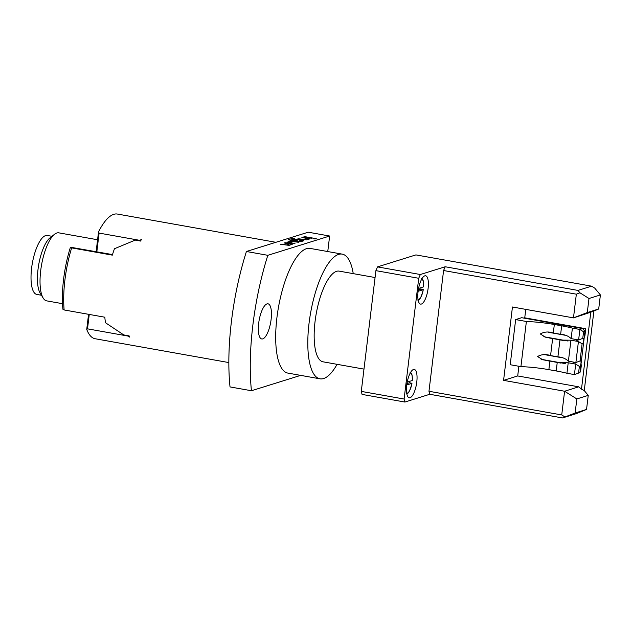 <?xml version="1.0" encoding="UTF-8"?>
<svg xmlns="http://www.w3.org/2000/svg" width="632" height="632" viewBox="0 0 632 632"><rect width="100%" height="100%" fill="white"/><g stroke="black" fill="none" stroke-linecap="round" stroke-linejoin="round"><path stroke-width="0.95" d="M314.341 238.951C312.816 238.493 313.188 238.375 315.455 238.596L316.435 238.912M315.471 238.485C316.995 238.943 316.624 239.054 314.349 238.833C312.824 238.383 313.203 238.264 315.471 238.485L316.49 238.864M262.778 338.878A17.846 5.862 100.1 0 0 270.907 320.93A17.846 5.862 100.1 0 0 268.023 303.818A17.846 5.862 100.1 0 0 267.012 303.897A17.846 5.862 100.1 0 0 258.875 321.846A17.846 5.862 100.1 0 0 261.759 338.957A17.846 5.862 100.1 0 0 262.778 338.878M406.7 393.151A10.278 3.381 100.1 0 0 407.332 393.12A10.278 3.381 100.1 0 0 411.93 383.348L406.779 384.951M413.47 369.507A14.394 4.724 100.1 0 0 406.913 383.98A14.394 4.724 100.1 0 0 409.236 397.781A14.394 4.724 100.1 0 0 410.057 397.718A14.394 4.724 100.1 0 0 416.614 383.245A14.394 4.724 100.1 0 0 414.292 369.443A14.394 4.724 100.1 0 0 413.47 369.507M418.036 299.481A10.278 3.381 100.1 0 0 418.668 299.45A10.278 3.381 100.1 0 0 423.258 289.677L418.115 291.281M424.807 275.836A14.394 4.724 100.1 0 0 418.25 290.309A14.394 4.724 100.1 0 0 420.572 304.111A14.394 4.724 100.1 0 0 421.394 304.047A14.394 4.724 100.1 0 0 427.951 289.575A14.394 4.724 100.1 0 0 425.62 275.773A14.394 4.724 100.1 0 0 424.807 275.836M573.572 362.112A2.591 0.853 100.1 0 0 573.445 362.863A2.591 0.853 100.1 0 0 573.398 363.692M574.859 363.953A2.591 0.853 100.1 0 0 575.239 362.405M557.906 356.882L550.575 355.579C545.858 353.983 541.529 354.299 537.587 356.519L542.635 359.727L558.419 362.665L568.207 362.768L566.936 373.259L574.433 374.594L575.697 364.103L579.37 366.386L578.572 372.998L574.433 374.594L579.986 372.556L584.979 331.326L583.565 331.768L582.759 338.381L578.62 339.953L571.131 338.618C568.413 336.003 564.913 334.573 560.639 334.312L553.3 333.009C548.592 331.413 544.263 331.729 540.321 333.949L545.369 337.156L561.145 340.095L570.933 340.198L578.43 341.533L582.104 343.816L580.034 360.951L575.894 362.523L568.397 361.188C565.679 358.581 562.188 357.143 557.906 356.882L559.968 339.882M580.034 360.951A2.876 0.948 -79.9 0 1 580.476 360.753A2.876 0.948 -79.9 0 1 580.974 363.274A2.876 0.948 -79.9 0 1 579.465 366.418A2.876 0.948 -79.9 0 1 579.37 366.386M576.305 339.534A2.591 0.853 100.1 0 0 576.179 340.293A2.591 0.853 100.1 0 0 576.123 341.122M577.593 341.383A2.591 0.853 100.1 0 0 577.972 339.834M582.759 338.381A2.876 0.948 -79.9 0 1 583.21 338.175A2.876 0.948 -79.9 0 1 583.699 340.703A2.876 0.948 -79.9 0 1 582.198 343.848A2.876 0.948 -79.9 0 1 582.104 343.816M375.06 277.527L339.179 271.128A46.057 15.128 100.1 0 0 315.06 321.483A46.057 15.128 100.1 0 0 323.015 361.812L363.977 369.12M275.876 242.301L117.378 214.05A63.326 20.801 100.1 0 0 113.776 214.327A63.326 20.801 100.1 0 0 98.537 231.857L99.098 233.09L96.822 251.86M62.521 303.684L46.673 300.864A34.539 11.344 -79.9 0 1 43.166 298.043A34.539 11.344 -79.9 0 1 40.701 270.607A34.539 11.344 -79.9 0 1 54.534 234.275A34.539 11.344 -79.9 0 1 56.833 232.995A34.539 11.344 -79.9 0 1 58.792 232.845L97.581 239.757M43.166 298.043L40.156 293.122A29.933 9.835 -79.9 0 1 38.023 269.343A29.933 9.835 -79.9 0 1 50.007 237.861L54.534 234.275M41.459 295.255L36.774 294.417A29.933 9.835 -79.9 0 1 31.6 268.197A29.933 9.835 -79.9 0 1 47.282 235.475L51.966 236.305M99.098 233.09L139.775 240.342L141.363 239.496A63.326 20.801 100.1 0 0 140.588 241.061L135.24 240.105L114.447 248.739A63.326 20.801 -79.9 0 0 112.33 255.138L71.645 247.886A63.326 20.801 100.1 0 0 64.132 309.957L104.817 317.209A63.326 20.801 -79.9 0 0 105.489 322.739L123.761 334.928L129.118 335.884A63.326 20.801 100.1 0 0 129.552 337.077L128.193 336.098L87.508 328.845L86.726 329.438A63.326 20.801 100.1 0 0 95.156 338.744L228.847 362.57M353.241 273.64A63.326 20.801 100.1 0 0 342.212 254.127L310.091 248.4A63.326 20.801 100.1 0 0 306.488 248.676A63.326 20.801 100.1 0 0 277.638 312.374A63.326 20.801 100.1 0 0 287.868 373.093L319.99 378.821A63.326 20.801 100.1 0 0 323.592 378.544A63.326 20.801 100.1 0 0 337.077 364.324M342.212 254.127A63.326 20.801 100.1 0 0 338.61 254.404A63.326 20.801 100.1 0 0 309.751 318.094A63.326 20.801 100.1 0 0 319.99 378.821M578.62 339.953L579.892 329.454L582.696 328.577L584.979 331.326M582.696 328.577L521.677 317.699L515.657 319.579L526.385 321.49A34.539 5.483 -173.1 0 1 554.335 324.508L561.666 325.812A34.539 5.483 -173.1 0 1 572.394 328.119L579.892 329.454L583.565 331.768M572.394 328.119L571.131 338.618M570.933 340.198L568.397 361.188M575.894 362.523L578.43 341.533M526.385 321.49L520.918 366.631A34.539 5.483 -173.1 0 1 548.868 369.649L556.207 370.952A34.539 5.483 -173.1 0 1 566.936 373.259M246.417 251.497A132.412 43.497 100.1 0 0 230.024 386.926L251.441 390.742A132.412 43.497 100.1 0 1 267.826 255.312L246.417 251.497L308.219 232.205L329.635 236.028L327.755 251.552M64.132 309.957L62.924 309.285A61.028 20.05 -79.9 0 1 70.436 247.215L71.645 247.886M112.496 254.593L70.436 247.215M300.674 375.376L251.441 390.742M329.635 236.028L267.826 255.312M285.182 242.712L292.205 244.379L289.045 245.366L280.339 244.221L286.762 244.892L289.677 243.984L284.274 242.996L285.182 242.712L292.189 244.489M280.561 244.26L286.746 245.011L289.575 243.936M286.968 242.325L290.199 241.148L298.912 242.285L292.49 241.614L289.575 242.522L294.97 243.51L294.07 243.794L286.952 242.269M289.559 242.633L294.741 243.589M294.852 238.785L291.384 239.947L298.588 241.203L301.409 240.247L298.454 239.749L295.887 240.547L293.477 240.12L296.068 239.315L299.157 239.449L303.937 240.713L300.777 241.701L290.056 240.207L288.65 239.544L292.442 238.359L294.852 238.785M291.281 239.899L298.588 241.203M298.573 241.313L301.409 240.247M288.563 239.678L292.442 238.359M302.775 237.221L309.798 238.888L306.646 239.868L297.933 238.73L304.355 239.402L307.271 238.493L301.875 237.498L302.775 237.221L309.791 238.999M298.154 238.77L304.34 239.52L307.176 238.446M314.349 238.833L313.338 238.454M304.703 236.621L312.571 238.019L311.663 238.303L303.795 236.897L304.703 236.621L312.334 238.098M86.726 329.438L88.559 314.309M96.127 251.733L98.537 231.857M89.246 314.436L87.508 328.845M139.712 240.903L139.775 240.342M518.88 366.268L517.711 375.945L503.578 380.361L564.597 391.24L578.738 386.824L517.711 375.945M526.488 318.56L526.543 318.149M584.489 335.395L584.956 335.474L585.769 328.703L524.742 317.825L525.769 309.38M578.738 386.824L581.48 389.154L590.794 312.2L573.477 317.88L587.286 312.556L588.992 298.502L579.931 292.798L576.345 294.18L573.477 317.88L512.449 307.002L503.578 380.361M515.657 319.579L510.198 364.719L520.918 366.631M375.898 270.646L361.283 391.398L404.109 399.037L418.724 278.278L375.898 270.646L377.509 266.886L415.903 254.901L591.591 286.162L577.956 290.42L579.931 292.798M580.121 371.505L580.579 371.592L581.401 364.822L580.934 364.735M586.543 409.433L576.163 413.691L562.527 417.95L429.768 394.281L428.97 391.271L561.73 414.94L564.597 391.24L576.834 398.942L575.136 412.996L586.543 409.433L588.242 395.379L576.834 398.942M576.345 294.18L443.585 270.52L445.197 266.759L577.956 290.42M428.97 391.271L443.585 270.52M404.109 399.037L404.899 402.047L429.768 394.281M404.899 402.047L362.073 394.408L361.283 391.398M585.066 334.565L584.6 334.478M580.231 370.597L580.689 370.676M377.509 266.886L420.335 274.517L445.197 266.759M420.335 274.517L418.724 278.278M575.136 412.996L562.527 417.95M588.242 395.379L584.26 390.592L581.48 389.154M591.591 286.162L594.775 288.168L600.4 294.939L598.702 308.993L593.89 311.023L584.26 390.592M561.73 414.94L564.913 416.938M598.702 308.993L587.286 312.556M590.794 312.2L593.89 311.023M588.992 298.502L600.4 294.939M568.207 362.768L575.697 364.103M578.572 372.998L579.986 372.556M418.313 289.906L420.857 289.108A11.06 3.634 100.1 0 0 421.07 287.647M420.857 289.108L422.974 289.527M418.574 288.421L423.606 286.849A10.278 3.381 100.1 0 0 421.647 279.241M406.976 383.577L409.52 382.787A11.06 3.634 100.1 0 0 409.733 381.317M409.52 382.787L411.637 383.197M407.237 382.091L412.269 380.527A10.278 3.381 100.1 0 0 410.31 372.912M304.016 236.937L304.687 236.731M302.096 237.537L302.76 237.332M292.426 238.469L294.615 238.857M293.698 240.16L296.053 239.425L299.141 239.568L303.921 240.832M287.031 242.246L290.191 241.258L293.295 241.282M293.28 241.392L298.675 242.356M284.495 243.036L285.166 242.822M557.234 362.452L556.207 370.952M554.335 324.508L553.3 333.009M561.666 325.812L560.639 334.312M552.629 338.578L550.575 355.579M549.895 361.149L548.868 369.649M406.265 393.657L406.969 393.57C408.43 393.799 410.097 390.386 411.961 383.316M417.602 299.987L418.305 299.9C419.767 300.129 421.433 296.708 423.298 289.646M541.087 359.284L565.308 363.605M543.812 336.714L568.042 341.027M563.294 340.474L561.145 340.095M551.428 338.365L548.939 337.915M548.6 332.306L565.055 335.237M560.56 363.045L558.419 362.665M548.694 360.935L546.206 360.493M545.866 354.876L562.322 357.807M423.638 286.825C423.693 277.717 422.16 279.723 421.41 278.617M412.301 380.496C412.364 371.387 410.832 373.394 410.073 372.295"/></g></svg>
